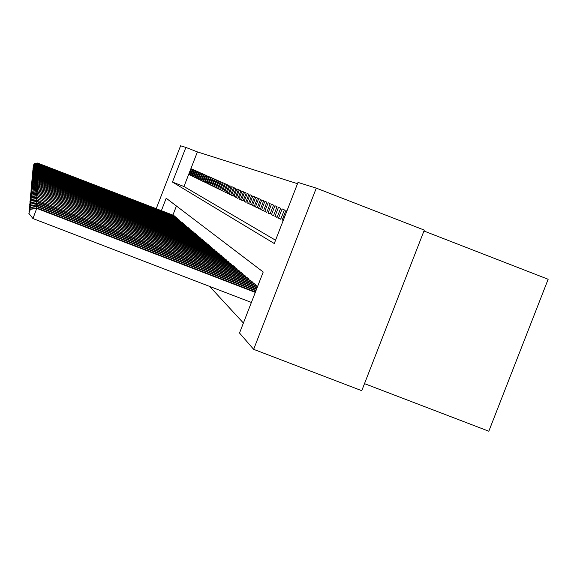 <?xml version="1.0" encoding="UTF-8"?>
<svg xmlns="http://www.w3.org/2000/svg" width="577" height="577" viewBox="0 0 577 577"><rect width="100%" height="100%" fill="white"/><g stroke="black" fill="none" stroke-linecap="round" stroke-linejoin="round"><path stroke-width="0.87" d="M423.951 231.002L548.15 279.261L488.813 431.221L364.505 383.64M156.23 208.672L180.594 145.779L185.881 147.431L172.458 182.065L274.277 243.516L298.006 182.426L316.283 188.131L253.649 349.337L239.52 333.023L263.213 272.005L166.198 198.221L161.38 210.655M297.508 183.702L197.399 151.902L185.881 147.431M253.649 349.337L361.757 390.694L424.304 230.1L316.283 188.131M192.444 169.313L191.564 168.924L189.321 174.723L190.186 175.141L192.444 169.313M193.93 169.97L193.035 169.573L190.763 175.422L191.651 175.855L193.93 169.97M195.444 170.641L194.536 170.237L192.242 176.144L193.144 176.584L195.444 170.641M196.995 171.326L196.065 170.915L193.749 176.879L194.665 177.327L196.995 171.326M198.567 172.018L197.622 171.6L195.286 177.622L196.223 178.077L198.567 172.018M200.183 172.732L199.209 172.299L196.851 178.387L197.81 178.856L200.183 172.732M201.82 173.453L200.832 173.021L198.452 179.166L199.426 179.642L201.82 173.453M203.501 174.196L202.491 173.749L200.082 179.959L201.077 180.442L203.501 174.196M205.21 174.954L204.179 174.492L201.748 180.767L202.758 181.265L205.21 174.954M206.955 175.725L205.902 175.257L203.443 181.596L204.482 182.101L206.955 175.725M208.737 176.512L207.662 176.035L205.181 182.44L206.241 182.959L208.737 176.512M210.562 177.312L209.465 176.829L206.955 183.306L208.037 183.832L210.562 177.312M212.423 178.134L211.305 177.644L208.766 184.186L209.869 184.727L212.423 178.134M214.327 178.978L213.18 178.473L210.612 185.087L211.745 185.635L214.327 178.978M216.274 179.836L215.098 179.317L212.509 186.01L213.663 186.573L216.274 179.836M218.265 180.716L217.06 180.183L214.442 186.948L215.625 187.525L218.265 180.716M220.299 181.611L219.072 181.07L216.418 187.914L217.623 188.499L220.299 181.611M222.376 182.534L221.121 181.979L218.438 188.895L219.678 189.501L222.376 182.534M224.503 183.472L223.227 182.909L220.508 189.905L221.77 190.518L224.503 183.472M226.689 184.438L225.369 183.854L222.628 190.937L223.919 191.564L226.689 184.438M228.918 185.419L227.576 184.828L224.792 191.99L226.119 192.631L228.918 185.419M231.204 186.429L229.826 185.823L227.013 193.071L228.369 193.728L231.204 186.429M233.541 187.46L232.134 186.84L229.285 194.175L230.677 194.853L233.541 187.46M235.943 188.52L234.493 187.886L231.615 195.307L233.043 196.007L235.943 188.52M238.402 189.609L236.916 188.953L234.002 196.468L235.459 197.183L238.402 189.609M240.919 190.72L239.405 190.049L236.447 197.666L237.948 198.394L240.919 190.72M243.508 191.86L241.951 191.175L238.957 198.885L240.494 199.635L243.508 191.86M246.163 193.035L244.561 192.329L241.532 200.14L243.105 200.904L246.163 193.035M248.882 194.233L247.237 193.511L244.172 201.423L245.788 202.21L248.882 194.233M251.68 195.473L249.992 194.723L246.884 202.743L248.543 203.551L251.68 195.473M254.551 196.735L252.82 195.971L249.661 204.099L251.37 204.929L254.551 196.735M257.501 198.041L255.719 197.255L252.524 205.491L254.277 206.342L257.501 198.041M260.53 199.382L258.698 198.575L255.46 206.919L257.263 207.792L260.53 199.382M263.646 200.753L261.763 199.923L258.482 208.391L260.335 209.292L263.646 200.753M266.848 202.174L264.915 201.315L261.583 209.898L263.487 210.829L266.848 202.174M270.151 203.631L268.161 202.751L264.778 211.456L266.74 212.408L270.151 203.631M273.541 205.123L271.493 204.222L268.067 213.057L270.086 214.038L273.541 205.123M277.039 206.674L274.933 205.737L271.45 214.702L273.527 215.711L277.039 206.674M280.646 208.261L278.467 207.302L274.933 216.397L277.083 217.442L280.646 208.261M284.36 209.898L282.117 208.91L278.532 218.149L280.739 219.224L284.36 209.898M286.899 211.023L285.875 210.569L282.232 219.952L283.242 220.443M197.399 151.902L183.976 186.522L275.561 240.22M209.646 286.416L243.4 323.019M176.432 206.003L172.905 215.106M173.569 215.358L174.261 216.224M174.86 216.454L175.567 217.341M176.187 217.579L176.901 218.474M177.528 218.719L178.264 219.635M178.906 219.88L179.656 220.818M180.305 221.07L181.07 222.022M181.733 222.282L182.512 223.256M183.197 223.515L183.991 224.511M184.683 224.778L185.498 225.795M186.205 226.069L187.035 227.107M187.756 227.381L188.607 228.442M189.343 228.73L190.208 229.812M190.965 230.1L191.845 231.204M192.617 231.5L193.677 232.242L193.519 232.632M194.312 232.935L195.387 233.692L195.235 234.089M196.036 234.399L197.139 235.171L196.981 235.582M197.81 235.899L198.935 236.693L198.776 237.111M199.613 237.435L200.774 238.243L200.601 238.669M201.467 239.001L202.65 239.83L202.477 240.27M203.356 240.609L204.568 241.453L204.395 241.907M205.297 242.253L206.537 243.119L206.357 243.581M207.28 243.934L208.549 244.821L208.369 245.29M209.314 245.658L210.612 246.567L210.425 247.05M211.398 247.425L212.733 248.355L212.538 248.853M213.533 249.235L214.896 250.187L214.702 250.692M215.719 251.089L217.118 252.062L216.916 252.589M217.962 252.993L219.397 253.995L219.195 254.529M220.263 254.94L221.741 255.972L221.525 256.52M222.628 256.945L224.136 257.998L223.919 258.561M225.052 259.001L226.602 260.083L226.379 260.66M227.54 261.107L229.134 262.225L228.903 262.816M230.093 263.278L231.73 264.417L231.492 265.031M232.719 265.507L234.406 266.682L234.161 267.31M235.423 267.793L237.154 269.005L236.902 269.647M238.193 270.151L239.974 271.392L239.722 272.055M241.049 272.568L242.888 273.851L242.621 274.537M243.992 275.063L245.881 276.383L245.607 277.09M247.014 277.631L248.961 278.987L248.68 279.715M250.129 280.271L252.135 281.67L251.846 282.42M253.346 282.997L255.409 284.439L255.106 285.211M256.657 285.81L257.652 286.336M183.976 186.522L172.458 182.065M189.321 174.723L190.215 175.069M190.763 175.422L191.679 175.776M192.242 176.144L193.172 176.504M193.749 176.879L194.694 177.247M195.286 177.622L196.252 177.997M196.851 178.387L197.839 178.769M198.452 179.166L199.454 179.555M200.082 179.959L201.106 180.356M201.748 180.767L202.794 181.178M203.443 181.596L204.518 182.015M205.181 182.44L206.277 182.866M206.955 183.306L208.073 183.738M208.766 184.186L209.905 184.626M210.612 185.087L211.781 185.542M212.509 186.01L213.699 186.472M214.442 186.948L215.661 187.424M216.418 187.914L217.666 188.398M218.438 188.895L219.714 189.393M220.508 189.905L221.813 190.41M222.628 190.937L223.963 191.456M224.792 191.99L226.162 192.523M227.013 193.071L228.413 193.612M229.285 194.175L230.721 194.73M231.615 195.307L233.086 195.877M234.002 196.468L235.51 197.06M236.447 197.666L237.998 198.264M238.957 198.885L240.544 199.498M241.532 200.14L243.162 200.767M244.172 201.423L245.845 202.073M246.884 202.743L248.6 203.407M249.661 204.099L251.428 204.777M252.524 205.491L254.334 206.191M255.46 206.919L257.32 207.641M258.482 208.391L260.393 209.126M261.583 209.898L263.552 210.663M264.778 211.456L266.805 212.242M268.067 213.057L270.151 213.865M271.45 214.702L273.599 215.531M274.933 216.397L277.148 217.255M278.532 218.149L280.811 219.029M282.232 219.952L283.278 220.356M173.828 215.459L37.873 163.147L174.153 215.733M34.158 163.623L33.25 166.017L34.158 163.623L37.88 163.002M34.151 163.68L37.873 163.147L37.693 163.623M175.127 216.563L37.858 163.745L175.458 216.837M34.108 164.221L33.192 166.645L34.108 164.221L37.866 163.594M34.101 164.286L37.858 163.745L37.671 164.236M176.454 217.68L37.851 164.358L176.793 217.962M34.057 164.834L33.134 167.28L34.057 164.834L37.851 164.2M34.057 164.899L37.851 164.358L37.656 164.856M177.81 218.827L37.837 164.979L178.149 219.116M34.007 165.462L33.077 167.929L34.007 165.462L37.837 164.82M34 165.527L37.837 164.979L37.642 165.484M179.187 219.988L37.822 165.613L179.534 220.284M33.956 166.104L33.012 168.592L33.956 166.104L37.822 165.455M33.949 166.169L37.822 165.613L37.62 166.133M180.594 221.179L37.808 166.263L180.947 221.481M33.899 166.753L32.947 169.27L33.899 166.753L37.808 166.097M33.899 166.818L37.808 166.263L37.599 166.789M182.029 222.39L37.793 166.919L182.39 222.7M33.848 167.417L32.882 169.963L33.848 167.417L37.793 166.753M33.841 167.481L37.793 166.919L37.584 167.46M183.493 223.631L37.779 167.597L183.861 223.948M33.791 168.095L32.817 170.669L33.791 168.095L37.779 167.424M33.783 168.167L37.779 167.597L37.563 168.145M184.986 224.9L37.757 168.282L185.368 225.218M33.733 168.787L32.752 171.391L33.733 168.787L37.765 168.109M33.733 168.859L37.757 168.282L37.541 168.845M186.515 226.191L37.743 168.989L186.905 226.516M33.675 169.494L32.68 172.126L33.675 169.494L37.75 168.809M33.668 169.566L37.743 168.989L37.527 169.559M188.073 227.504L37.729 169.71L188.47 227.843M33.617 170.215L32.615 172.876L33.617 170.215L37.736 169.523M33.61 170.294L37.729 169.71L37.505 170.294M189.667 228.853L37.714 170.439L190.071 229.192M33.56 170.958L32.543 173.641L33.56 170.958L37.714 170.258M33.553 171.03L37.714 170.439L37.483 171.037M191.297 230.23L37.7 171.189L191.708 230.576M33.495 171.708L32.471 174.427L33.495 171.708L37.7 171.001M33.488 171.787L37.7 171.189L37.462 171.802M192.956 231.637L37.678 171.953L193.374 231.99M33.43 172.48L32.391 175.228L33.43 172.48L37.685 171.766M33.423 172.559L37.678 171.953L37.44 172.581M194.658 233.072L37.664 172.739L195.084 233.433M33.365 173.266L32.319 176.05L33.365 173.266L37.664 172.545M33.365 173.345L37.664 172.739L37.418 173.374M196.389 234.536L37.642 173.54L196.836 234.911M33.3 174.074L32.24 176.887L33.3 174.074L37.649 173.338M33.293 174.153L37.642 173.54L37.39 174.196M198.171 236.043L37.628 174.362L198.618 236.419M33.235 174.896L32.161 177.738L33.235 174.896L37.628 174.153M33.228 174.982L37.628 174.362L37.368 175.026M199.988 237.58L37.606 175.199L200.45 237.969M33.163 175.74L32.081 178.618L33.163 175.74L37.613 174.982M33.156 175.826L37.606 175.199L37.346 175.884M201.842 239.152L37.592 176.057L202.318 239.549M33.098 176.598L31.995 179.512L33.098 176.598L37.592 175.841M33.091 176.692L37.592 176.057L37.317 176.757M203.746 240.76L37.57 176.93L204.229 241.164M33.026 177.485L31.908 180.428L33.026 177.485L37.577 176.713M33.019 177.572L37.57 176.93L37.296 177.651M205.693 242.405L37.548 177.831L206.191 242.823M32.947 178.387L31.822 181.373L32.947 178.387L37.555 177.608M32.939 178.481L37.548 177.831L37.267 178.567M207.691 244.093L37.527 178.755L208.196 244.518M32.875 179.31L31.735 182.332L32.875 179.31L37.534 178.517M32.867 179.404L37.527 178.755L37.238 179.505M209.732 245.816L37.505 179.692L210.252 246.256M32.795 180.262L31.641 183.32L32.795 180.262L37.512 179.454M32.788 180.356L37.505 179.692L37.209 180.464M211.824 247.591L37.491 180.659L212.358 248.038M32.716 181.228L31.547 184.33L32.716 181.228L37.491 180.413M32.709 181.329L37.491 180.659L37.18 181.452M213.973 249.401L37.462 181.654L214.514 249.863M32.637 182.224L31.454 185.368L32.637 182.224L37.469 181.402M32.629 182.325L37.462 181.654L37.152 182.462M216.166 251.262L37.44 182.664L216.728 251.731M32.55 183.248L31.353 186.429L32.55 183.248L37.447 182.411M32.543 183.349L37.44 182.664L37.123 183.5M218.423 253.166L37.418 183.71L218.993 253.649M32.463 184.294L31.252 187.518L32.463 184.294L37.426 183.443M32.456 184.402L37.418 183.71L37.087 184.561M220.739 255.121L37.397 184.777L221.323 255.618M32.377 185.368L31.151 188.636L32.377 185.368L37.404 184.51M32.37 185.477L37.397 184.777L37.058 185.65M223.111 257.133L37.375 185.873L223.717 257.638M32.283 186.472L31.043 189.783L32.283 186.472L37.375 185.599M32.276 186.587L37.375 185.873L37.022 186.775M225.549 259.188L37.346 186.998L226.17 259.715M32.197 187.604L30.934 190.958L32.197 187.604L37.354 186.717M32.182 187.72L37.346 186.998L36.993 187.922M228.052 261.309L37.325 188.16L228.687 261.843M32.096 188.766L30.819 192.17L32.096 188.766L37.325 187.864M32.088 188.888L37.325 188.16L36.957 189.105M230.62 263.48L37.296 189.35L231.276 264.028M32.002 189.963L30.704 193.41L32.002 189.963L37.303 189.047M31.987 190.085L37.296 189.35L36.921 190.323M233.259 265.708L37.267 190.569L233.93 266.278M31.901 191.189L30.588 194.687L31.901 191.189L37.274 190.259M31.886 191.312L37.267 190.569L36.878 191.571M235.979 268.009L37.238 191.824L236.664 268.593M31.8 192.451L30.466 196L31.8 192.451L37.245 191.506M31.785 192.581L37.238 191.824L36.841 192.855M238.77 270.368L37.209 193.122L239.477 270.966M31.692 193.749L30.336 197.356L31.692 193.749L37.216 192.79M31.677 193.879L37.209 193.122L36.798 194.182M241.64 272.798L37.18 194.449L242.369 273.411M31.584 195.084L30.206 198.74L31.584 195.084L37.188 194.11M31.569 195.221L37.18 194.449L36.762 195.538M244.598 275.294L37.152 195.819L245.348 275.936M31.468 196.461L30.076 200.176L31.468 196.461L37.159 195.473M31.454 196.598L37.152 195.819L36.719 196.945M247.641 277.869L37.123 197.226L248.413 278.525M31.353 197.875L29.939 201.647L31.353 197.875L37.13 196.872M31.338 198.019L37.123 197.226L36.676 198.387M250.771 280.523L37.087 198.683L251.572 281.194M31.23 199.339L29.795 203.169L31.23 199.339L37.094 198.315M31.223 199.483L37.087 198.683L36.625 199.88M254.01 283.249L37.058 200.183L254.832 283.949M31.108 200.839L29.651 204.734L31.108 200.839L37.065 199.801M31.093 200.998L37.058 200.183L36.582 201.416M29.939 205.095L29.651 204.734M257.335 286.069L37.029 201.337L37.022 201.726L257.566 286.553M30.985 202.39L29.499 206.35L30.985 202.39L37.029 201.337M30.97 202.549L37.022 201.726L36.531 202.996M29.795 206.725L29.499 206.35M257.162 287.584L36.993 202.916L36.986 203.32L257.025 287.937M30.848 203.991L29.348 208.016L30.848 203.991L36.993 202.916M30.841 204.157L36.986 203.32L36.481 204.633M29.651 208.405L29.348 208.016M256.614 289.012L36.957 204.547L36.95 204.965L256.469 289.373M30.718 205.65L29.189 209.739L30.718 205.65L36.957 204.547M30.704 205.816L36.95 204.965L36.423 206.321M29.499 210.136L29.189 209.739M256.044 290.476L36.921 206.234L36.914 206.667L255.892 290.851M30.574 207.352L29.023 211.514L30.574 207.352L36.921 206.234M30.559 207.525L36.914 206.667L36.373 208.066M29.348 211.925L29.023 211.514M255.452 291.998L36.885 207.98L32.954 218.568L251.392 302.449M30.415 209.3L28.85 213.346L30.415 209.3L36.87 208.427L255.301 292.388M30.43 209.119L36.885 207.98M32.954 218.568L28.85 213.346"/></g></svg>
